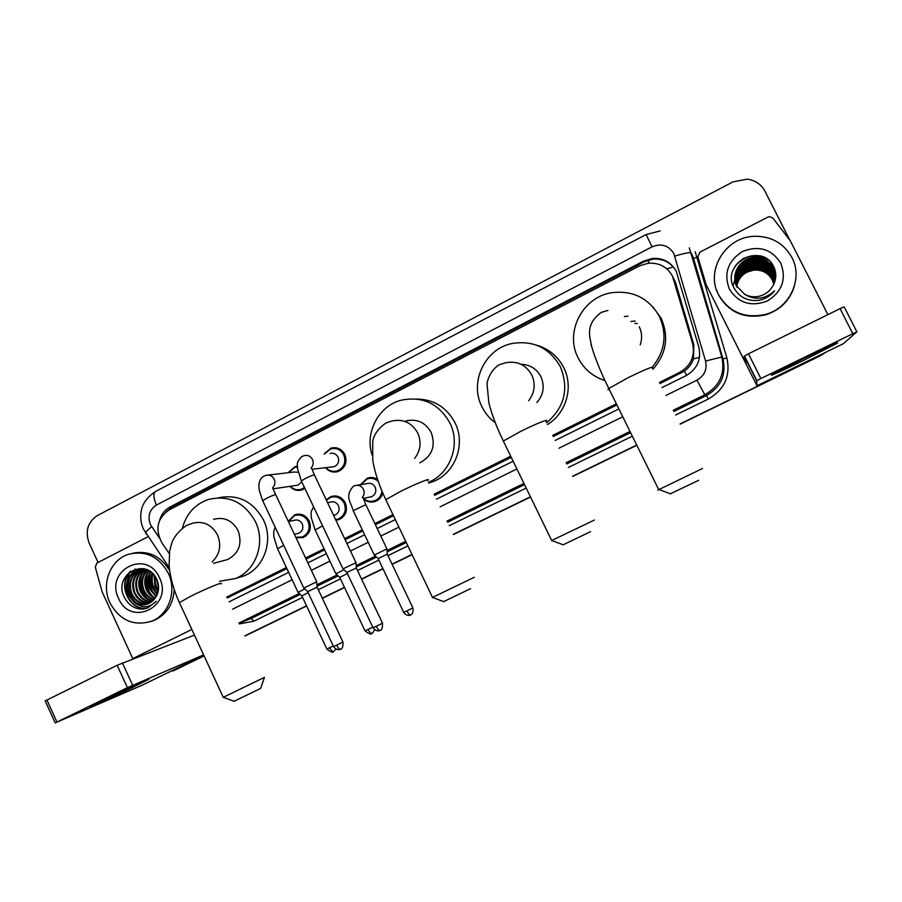 <?xml version="1.0" encoding="UTF-8"?>
<svg xmlns="http://www.w3.org/2000/svg" width="902" height="902" viewBox="0 0 902 902"><rect width="100%" height="100%" fill="white"/><g stroke="black" fill="none" stroke-linecap="round" stroke-linejoin="round"><path stroke-width="1.35" d="M382.798 493.022C381.693 496.979 379.314 499.742 375.649 501.298C371.196 502.831 367.148 502.042 363.506 498.907M326.186 499.776L330.831 496.596C337.1 494.894 341.926 496.979 345.319 502.854C347.924 510.352 345.883 515.91 339.197 519.529L335.916 520.296M288.257 521.266L294.841 514.771C301.042 513.069 305.834 515.143 309.206 521.006C311.788 528.437 309.792 533.939 303.23 537.524L296.093 537.885M304.887 488.444L302.136 489.842C297.423 491.207 293.342 490.045 289.88 486.358M324.1 453.965L331.045 448.114C337.089 446.772 341.7 448.903 344.88 454.495C347.529 462.354 345.274 468.025 338.103 471.509C333.188 472.885 328.982 471.622 325.498 467.698M660.038 383.575L684.449 371.105C688.745 367.937 691.755 363.878 693.48 358.928L693.818 344.823L675.598 282.608L672.238 275.674M659.463 382.425L679.623 372.425C690.943 365.761 695.262 356.11 692.589 343.459L672.475 276.136C667.164 266.789 659.058 262.482 648.177 263.237L639.552 265.898L169.102 509.934C157.264 518.278 154.862 529.237 161.898 542.812L169.283 553.636M227.236 597.902L286.892 568.598M306.082 559.082L324.585 549.904M345.128 539.723L362.818 530.94M375.424 524.705L393.486 515.741M434.651 495.333L511.254 457.348M553.253 436.523L616.923 404.953M226.83 597.045L286.374 567.516M305.564 557.988L324.066 548.811M344.609 538.629L362.3 529.846M374.894 523.6L392.956 514.636M434.121 494.217L510.712 456.22M552.7 435.395L616.359 403.814M360.462 484.712L367.317 478.161C370.891 476.978 374.307 477.395 377.566 479.424M288.065 472.738L294.977 466.65L297.31 466.187M662.023 387.567L685.994 375.706C697.178 369.121 701.463 359.582 698.813 347.09L676.184 271.164C671.02 262.054 663.128 257.803 652.518 258.4L643.633 261.084L170.038 506.969C164.807 509.822 161.334 514.264 159.631 520.296M166.137 511.817L172.485 506.597L644.152 261.783L652.992 259.122C662.88 258.491 670.479 262.256 675.801 270.431M825.725 352.287L820.876 355.377L680.074 423.929M98.07 562.465L89.129 543.004C84.946 531.177 87.708 522.021 97.427 515.527L732.954 181.888L747.228 179.16C755.267 180.276 761.198 184.324 764.997 191.28L789.949 240.36M203.999 655.72L165.404 673.862M636.711 445.036L572.669 476.222M530.421 496.788L453.379 534.3M411.977 554.459L392.043 564.156M382.899 568.61L361.533 579.016M344.44 587.337L322.273 598.127M306.522 605.794L244.893 635.809M204.089 655.923L172.891 671.043M820.876 355.377L680.131 424.041L820.594 355.647L825.86 352.22M636.767 445.148L572.714 476.335L636.767 445.148M530.477 496.901L453.435 534.412L530.477 496.901M412.022 554.572L392.099 564.269L412.022 554.572M382.955 568.722L361.589 579.118L382.955 568.722M344.485 587.45L322.33 598.24L344.485 587.45M306.579 605.907L244.938 635.91L306.579 605.907M128.05 589.378L127.419 583.459L128.05 589.378M127.565 580.302L129.708 571.969L127.565 580.302M229.074 601.848L288.651 572.364M307.864 562.859L326.377 553.693M346.932 543.523L364.633 534.751M377.239 528.516L395.313 519.575M436.5 499.189L513.159 461.249M555.17 440.447L618.885 408.922M127.069 574.473L125.739 580.572M820.594 355.647L680.187 424.143M636.823 445.261L572.77 476.436M530.534 497.002L453.48 534.514M412.079 554.674L392.144 564.37M383 568.824L361.634 579.231M344.541 587.552L322.375 598.342M306.624 606.009L244.983 636.011M805.43 357.666C826.638 347.304 842.761 340.065 836.199 343.809L803.163 360.597C782.62 370.632 766.226 378.028 772.811 374.251L805.43 357.666M744.263 356.121L748.457 353.821L760.893 378.547L756.631 380.745L744.263 356.121L746.315 364.476L706.052 284.457L697.877 256.822L699.963 252.12L767.861 217.111L769.812 216.638L772.958 218.16L790.276 240.778L827.889 314.64M706.052 284.457L757.003 385.752L756.631 380.745M843.269 343.741L856.889 331.835L852.807 333.706L840.044 308.642L844.159 306.838L856.877 331.812M760.893 378.547L852.807 333.706M748.457 353.821L840.044 308.642M742.549 258.829L745.83 257.577M747.025 257.217L754.151 255.965L761.311 256.213M718.499 294.65C705.251 270.577 725.4 237.102 753.993 236.301C771.041 235.986 783.68 243.044 791.9 257.476C803.457 278.684 789.701 308.191 765.606 314.392C744.702 318.846 729.008 312.261 718.499 294.65M794.606 285.382C790.175 300.186 780.501 310.006 765.584 314.854C744.77 319.285 729.143 312.735 718.68 295.191L716.515 289.948M758.435 300.4L760.296 300.028C766.102 298.551 770.86 295.484 774.592 290.816C765.121 299.295 755.199 300.501 744.849 294.424C749.303 296.747 754.049 297.367 759.089 296.273C765.031 294.796 769.564 291.447 772.687 286.227C776.306 280.015 776.746 273.689 774.017 267.263C762.596 241.274 720.687 263.237 733.721 287.4C738.885 297.006 747.115 301.336 758.435 300.4M780.76 263.113C786.679 278.943 782.248 291.549 767.467 300.941C751.163 307.12 738.467 303.185 729.391 289.136C723.517 273.486 727.88 260.937 742.481 251.489C758.74 245.141 771.503 249.008 780.76 263.113M775.145 279.18L773.217 268.413C768.808 260.802 762.167 257.284 753.305 257.848C739.448 258.975 730.609 274.941 736.844 286.43M774.209 283.262C775.878 277.929 775.551 272.9 773.239 268.21C768.82 260.588 762.167 257.059 753.294 257.622C739.414 258.761 730.575 274.738 736.81 286.25L744.849 294.424M775.089 279.564L773.149 269.247C768.752 261.681 762.145 258.175 753.339 258.727C739.561 259.855 730.767 275.73 736.968 287.163M775.1 279.473L773.161 269.033C768.763 261.456 762.156 257.949 753.328 258.513C739.527 259.641 730.733 275.538 736.934 286.983M775.032 279.947L773.07 270.059C768.696 262.538 762.134 259.054 753.373 259.607C740.993 262.256 734.95 269.687 735.243 281.909M775.055 279.857L773.082 269.856C768.707 262.324 762.134 258.829 753.362 259.381C740.925 262.065 734.882 269.54 735.22 281.819M774.976 280.33L772.991 270.871C768.651 263.384 762.122 259.923 753.407 260.475C741.264 263.034 735.243 270.307 735.333 282.27M774.987 280.229L773.014 270.668C768.662 263.181 762.122 259.708 753.395 260.25C741.196 262.843 735.175 270.149 735.31 282.179M774.897 280.702L772.913 271.671C768.594 264.23 762.1 260.779 753.441 261.321C741.534 263.801 735.536 270.904 735.423 282.642M774.919 280.601L772.935 271.468C768.605 264.027 762.111 260.565 753.429 261.118C741.467 263.61 735.468 270.758 735.401 282.551M774.818 281.063L772.845 272.46C768.549 265.064 762.089 261.636 753.463 262.178C741.805 264.568 735.829 271.513 735.525 282.991M774.841 280.973L772.867 272.269C768.56 264.861 762.089 261.422 753.463 261.963C741.737 264.376 735.75 271.355 735.502 282.901M774.739 281.435L772.766 273.25C768.493 265.887 762.077 262.471 753.497 263.012C742.064 265.323 736.111 272.111 735.626 283.352M774.762 281.345L772.788 273.058C768.504 265.684 762.077 262.268 753.497 262.798C741.996 265.143 736.043 271.953 735.604 283.262M774.649 281.796L772.698 274.028C768.448 266.699 762.055 263.305 753.531 263.835C742.323 266.079 736.393 272.697 735.739 283.702M774.671 281.706L772.721 273.825C768.459 266.496 762.066 263.102 753.52 263.632C742.256 265.898 736.325 272.551 735.716 283.611M774.559 282.157L772.631 274.794C768.403 267.511 762.043 264.128 753.565 264.658C742.583 266.823 736.675 273.295 735.863 284.04M774.581 282.067L772.642 274.603C768.414 267.308 762.043 263.925 753.553 264.455C742.515 266.642 736.607 273.137 735.829 283.961M774.457 282.506L772.552 275.55C768.346 268.3 762.032 264.951 753.587 265.47C742.831 267.567 736.957 273.87 735.987 284.389M774.48 282.416L772.574 275.358C768.357 268.108 762.032 264.748 753.587 265.267C742.763 267.387 736.889 273.723 735.953 284.299M774.344 282.867L772.484 276.294C768.301 269.089 762.01 265.752 753.621 266.27C743.079 268.3 737.238 274.456 736.122 284.728M774.367 282.777L772.507 276.113C768.312 268.897 762.021 265.549 753.61 266.079C743.011 268.12 737.171 274.309 736.088 284.637M774.232 283.205L772.416 277.038C768.256 269.878 761.998 266.552 753.655 267.071C743.327 269.033 737.52 275.031 736.257 285.055M774.254 283.127L772.428 276.858C768.267 269.675 761.998 266.349 753.644 266.868C743.259 268.852 737.453 274.885 736.224 284.976M774.108 283.521L772.349 277.782C768.211 270.645 761.987 267.342 753.677 267.849C743.564 269.754 737.802 275.595 736.393 285.382M774.141 283.442L772.36 277.59C768.222 270.453 761.987 267.139 753.677 267.657C743.507 269.574 737.735 275.46 736.359 285.303M773.972 283.814L772.281 278.504C768.166 271.412 761.976 268.12 753.711 268.627C743.8 270.476 738.084 276.17 736.551 285.709M774.006 283.747L772.292 278.323C768.177 271.22 761.976 267.928 753.7 268.435C743.744 270.296 738.016 276.023 736.506 285.63M773.826 284.119L772.213 279.225C768.121 272.167 761.953 268.897 753.745 269.405C744.037 271.186 738.355 276.722 736.697 286.035M773.871 284.04L772.225 279.045C768.132 271.976 761.964 268.706 753.734 269.213C743.981 271.006 738.287 276.587 736.663 285.957M736.855 286.351C737.859 280.003 741.309 275.257 747.172 272.1L753.768 270.115C762.032 269.574 768.154 272.787 772.157 279.755C768.087 272.731 761.953 269.472 753.756 269.969C744.218 271.716 738.569 277.139 736.821 286.272M772.157 279.755L773.86 284.062M761.581 266.259L753.711 265.763L762.912 266.733M773.296 265.831L766.226 260.52M764.355 259.72L753.429 258.276M768.154 259.81C763.442 257.104 758.514 256.01 753.373 256.529L753.373 256.642C758.751 256.1 763.87 257.307 768.718 260.261M760.409 255.965L753.339 255.638C745.638 256.63 739.595 260.148 735.186 266.214M753.734 266.552L746.54 268.424M744.522 269.427L741.027 271.829M740.271 272.472L738.637 274.095M738.231 274.558L737.284 275.719M737.035 276.057L736.449 276.903M736.291 277.151L735.897 277.782M734.95 279.552L733.022 285.686M773.454 266.124L766.948 260.994M765.324 260.216L753.441 258.378M761.919 256.416L753.339 255.751C745.153 256.844 738.885 260.701 734.544 267.296M698.622 480.338L670.378 493.789M658.629 489.459C657.254 490.203 657.287 490.271 658.742 489.673L702.511 468.488M624.331 316.591L627.972 316.106M604.994 380.565C592.862 376.653 583.898 369.065 578.103 357.801C564.472 332.218 582.568 296.893 611.86 292.699C633.001 290.23 648.854 298.156 659.43 316.512C667.356 334.676 664.966 351.555 652.259 367.137M652.653 306.579L661.143 318.248C669.149 336.807 666.409 353.81 652.924 369.256M640.183 344.88C642.348 338.667 642.032 332.624 639.247 326.761M590.584 531.65L563.107 544.808M551.674 540.523L594.373 520.048M536.848 402.563C543.579 394.772 544.932 386.146 540.918 376.686C536.6 368.726 529.959 364.588 520.995 364.273M495.322 422.812C489.56 418.528 485.084 413.139 481.905 406.655C469.153 382.268 484.848 348.894 511.919 343.527C533.296 340.077 549.453 347.834 560.39 366.798C569.173 388.818 564.562 407.49 546.544 422.801M536.69 345.218C548.856 348.781 557.876 356.267 563.761 367.655C573.807 387.172 566.174 413.443 547.39 424.549M470.551 588.679L443.649 601.623M432.486 597.428L474.283 577.303M419.746 462.839C432.137 456.187 435.948 446.05 431.179 432.419C425.372 422.35 416.95 418.528 405.911 420.963M372.109 455.127C364.588 432.486 378.682 405.742 401.379 400.15C422.61 395.978 438.778 403.566 449.873 422.925C460.945 444.517 450.301 473.674 428.405 482.322M417.074 399.045C434.076 399.473 446.727 407.4 455.025 422.835C466.086 444.382 455.07 473.505 432.994 481.612L428.743 483.032M264.376 677.571L260.61 688.418L234.114 701.282M223.256 697.314L264.444 677.368M223.482 560.638L227.597 559.544C239.075 553.332 242.559 543.647 238.049 530.5C232.333 520.375 224.192 516.654 213.616 519.327M182.429 528.065C186.342 513.802 194.922 504.297 208.193 499.528C228.646 494.724 244.397 502.11 255.435 521.672C265.865 542.654 256.033 570.549 235.625 578.475L219.513 581.271M218.408 497.791C238.06 493.924 253.09 501.332 263.508 520.003C273.78 540.636 264.094 568.091 243.98 575.904L237.192 577.99M330.143 453.458C333.571 452.68 336.187 453.886 338.002 457.066C339.502 461.531 338.205 464.733 334.123 466.695L331.598 466.988M324.517 453.932L330.775 448.88C336.457 447.618 340.787 449.613 343.775 454.867C346.255 462.252 344.136 467.574 337.404 470.844C332.996 472.096 329.162 471.036 325.915 467.653M355.997 562.645L342.997 568.869M380.103 630.397L380.035 630.43C378.998 630.509 377.746 629.134 376.303 626.292L382.482 623.192L356.313 568.001L346.887 572.499M268.424 475.05L293.917 472.05L298.167 472.22M288.426 472.693L294.672 467.439L297.344 466.965M317.109 587.101L316.613 581.813L303.85 588.059M340.573 649.203L340.494 649.237C339.377 649.361 338.103 648.008 336.66 645.189L342.963 642.021L317.121 587.179L307.717 591.667M301.742 481.792L297.976 485.163L295.788 485.49M304.459 487.542L301.403 489.2C297.186 490.44 293.466 489.482 290.241 486.302M357.293 485.242L366.877 483.63C370.474 482.649 373.236 483.833 375.176 487.17C376.664 491.477 375.469 494.657 371.59 496.709L369.504 497.137M387.285 554.11L386.902 548.878L374.33 555.034M360.924 484.633L367.125 478.962C371.184 477.665 374.871 478.443 378.197 481.273M410.59 614.95L410.523 614.972C409.576 615.029 408.403 613.664 406.994 610.891L412.89 607.937L387.296 554.178L378.13 558.575M381.963 491.083C381.377 495.672 379.043 498.862 374.95 500.666C370.745 502.121 366.922 501.354 363.495 498.366M327.539 502.639L330.211 502.11C333.774 501.129 336.514 502.301 338.442 505.639C339.919 509.901 338.757 513.046 334.946 515.087L333.616 515.448M326.4 500.227L330.606 497.397C336.491 495.807 341.024 497.769 344.203 503.282C346.661 510.318 344.733 515.538 338.453 518.932L335.6 519.62M347.383 573.537L339.716 577.359M343.921 569.726L335.95 573.841M288.403 521.593L294.063 520.341C297.581 519.349 300.298 520.522 302.215 523.859C303.681 528.076 302.542 531.199 298.799 533.217L297.254 533.601M288.46 521.582L294.582 515.594C300.411 513.982 304.91 515.944 308.078 521.446C310.491 528.425 308.619 533.589 302.452 536.949L295.811 537.299M308.191 592.67L301.866 595.872M304.763 588.905L298.111 592.377M104.993 699.332C126.111 689.004 154.298 676.162 147.905 679.736L133.338 687.121C113.088 697.02 84.495 710.088 90.696 706.57L104.993 699.332M132.887 658.843L102.208 592.005L95.274 567.132L96.886 563.073L148.086 536.679M141.93 685.294L55.18 722.919L127.419 687.64L117.17 665.27L194.46 635.109M203.604 654.875L127.419 687.64M45.213 700.899L117.17 665.27M109.92 602.829C100.968 584.451 110.021 560.153 128.14 554.426C145.459 550.062 158.842 556.342 168.313 573.266C177.006 591.002 168.978 614.409 152.066 621.05C133.958 626.664 119.91 620.599 109.92 602.829M132.831 553.219C148.368 550.231 160.646 556.015 169.666 570.583M143.474 609.019L148.063 607.813L156.317 601.251C149.337 608.083 141.952 608.422 134.139 602.277C138.716 605.084 143.441 605.569 148.289 603.754L156.384 596.267C159.102 590.979 159.271 585.454 156.903 579.693C147.049 556.331 113.348 574.044 123.845 596.199C127.983 605.005 134.522 609.278 143.474 609.019M159.474 577.742C173.793 606.291 130.722 627.724 118.602 598.443C104.35 570.301 146.97 548.348 159.474 577.742M141.062 569.489C131.455 574.597 128.366 582.579 131.76 593.437C135.571 600.969 141.242 604.34 148.762 603.562M140.667 569.545L140.599 569.568C130.767 574.585 127.565 582.613 130.993 593.651C134.905 601.352 140.712 604.712 148.39 603.72M142.651 569.387C134.184 574.822 131.579 582.557 134.86 592.569C138.231 599.424 143.362 602.84 150.217 602.818M142.245 569.399C133.496 574.766 130.779 582.557 134.082 592.783C137.578 599.819 142.832 603.224 149.867 603.021M144.264 569.444C136.924 575.093 134.804 582.512 137.916 591.712C140.87 597.879 145.436 601.284 151.615 601.905M143.858 569.41C136.236 575.025 134.003 582.523 137.149 591.926C140.216 598.274 144.918 601.679 151.265 602.153M145.91 569.669C139.663 575.408 138.017 582.466 140.949 590.855C143.463 596.323 147.466 599.638 152.934 600.811M145.493 569.602C138.976 575.329 137.217 582.478 140.193 591.069C142.82 596.707 146.958 600.056 152.607 601.104M147.59 570.087C142.426 575.803 141.208 582.444 143.948 590.021C146.068 594.756 149.484 597.925 154.197 599.514M147.161 569.963C141.738 575.69 140.419 582.444 143.204 590.224C145.414 595.151 148.977 598.364 153.881 599.864M149.18 570.865C145.177 576.434 144.421 582.534 146.925 589.186C148.672 593.189 151.491 596.132 155.37 597.981M148.785 570.639C144.489 576.254 143.621 582.5 146.18 589.389C148.018 593.584 150.995 596.583 155.088 598.398M150.848 571.992C147.962 577.28 147.635 582.737 149.867 588.363L156.452 596.143M150.42 571.676C147.263 577.054 146.834 582.681 149.134 588.566L156.193 596.639M152.63 573.525C150.837 578.306 150.882 582.985 152.776 587.54L157.455 593.922M152.167 573.086C150.104 578.035 150.07 582.918 152.055 587.743L157.219 594.531M154.603 575.758L155.663 586.728L158.267 590.99M154.084 575.104L154.941 586.931L158.087 591.825M156.35 578.543L158.572 587.687M146.045 569.376L138.288 570.132C128.422 575.172 125.209 583.233 128.648 594.317C132.898 602.525 139.1 605.794 147.251 604.137M148.007 570.222L137.51 570.323C127.633 575.375 124.42 583.436 127.859 594.531L134.139 602.277M143.745 568.722L141.434 569.354M143.914 568.767L141.039 569.41M144.004 568.779L143.012 569.207M143.722 568.79L142.617 569.23M157.117 580.189L158.504 585.86M174.233 589.592C173.285 604.171 166.712 614.386 154.501 620.238L151.119 621.433M154.749 575.961C154.253 581.486 155.448 586.379 158.324 590.641M152.201 574.675C150.938 582.072 152.618 588.42 157.241 593.741M149.337 575.273C148.007 582.816 149.709 589.288 154.468 594.689M146.451 575.882C145.042 583.571 146.778 590.156 151.671 595.647M140.588 577.122C139.021 585.105 140.825 591.926 145.977 597.598M134.973 569.185L129.764 576.22M128.512 579.693C126.641 588.262 128.558 595.557 134.251 601.566M130.136 571.642C116.459 585.251 130.553 612.717 148.097 607.801M155.054 576.389C154.704 581.531 155.82 586.108 158.402 590.122M152.776 573.672C151.153 581.35 152.754 588.003 157.579 593.595M150.318 572.962C147.849 582.117 149.856 589.818 156.35 596.075M147.432 573.593C144.895 582.872 146.925 590.675 153.532 597.011M141.591 574.89C138.897 584.417 140.971 592.422 147.827 598.894M135.401 569.049L130.666 575.07M129.55 577.562C126.539 587.597 128.715 595.996 136.067 602.761M130.959 571.079C116.741 584.349 130.497 612.492 148.289 607.722M134.06 607.294C138.231 609.211 142.482 609.538 146.812 608.275M675.598 282.608L674.031 280.082M649.192 263.147L647.76 260.261M686.602 375.39L684.449 371.105M693.48 358.928L699.512 357.248M666.725 268.785L673.343 267.015M170.343 509.28L169.959 508.164M693.818 344.823L692.589 343.459M680.987 373.191L679.623 372.425M230.055 596.774L227.157 597.755M644.152 261.783L643.633 261.084M665.935 395.448L696.987 380.137C704.473 375.739 707.337 369.38 705.567 361.048L673.805 253.518C668.562 245.321 661.324 243.1 652.067 246.832L156.373 505.075C149.439 509.675 147.443 516.147 150.42 524.49L159.383 538.02M660.14 230.946L646.136 234.543L652.067 246.832M146.237 533.973L145.549 532.958C146.09 531.56 148.131 529.474 151.66 526.689M695.183 251.771L726.899 357.936C730.699 375.92 724.52 389.608 708.363 399.011L675.643 415.01M632.336 436.173L568.373 467.45M526.182 488.072L449.241 525.686M407.884 545.902L387.984 555.632M378.851 560.097L357.508 570.526M340.437 578.87L318.293 589.694M302.565 597.383L253.924 621.162L239.346 623.902M689.286 247.847L721.837 357.023L723.009 358.906L693.435 258.119L697.381 257.363M705.567 361.048L721.837 357.023C725.332 373.552 719.649 386.146 704.8 394.805L706.503 395.504C720.89 387.127 726.392 374.928 723.009 358.906L726.899 357.936M674.82 256.112C684.404 253.203 689.906 252.154 691.315 252.988L693.435 258.119M239.041 623.248L251.151 618.456L300.298 594.395M247.937 619.764L251.151 618.456L253.924 621.162M696.987 380.137L704.8 394.805L673.275 410.241M630.002 431.449L566.084 462.76M523.927 483.416L447.031 521.085M405.697 541.335L387.059 550.468M375.503 556.128L356.166 565.599M337.123 574.935L316.974 584.8M299.284 593.471L238.94 623.034M317.053 586.187L338.137 575.871M356.245 566.997L376.529 557.075M387.15 551.866L406.261 542.508M447.595 522.269L524.513 484.611M566.67 463.966L630.599 432.667M673.895 411.47L706.503 395.504L708.363 399.011M232.502 609.211L292.147 579.794M311.37 570.312L329.906 561.168M350.483 551.021L368.208 542.282M380.824 536.059L398.921 527.14M440.165 506.8L516.902 468.95M558.969 448.204L622.752 416.747M169.339 567.899L143.373 528.978C140.971 523.521 140.216 517.827 141.107 511.908C142.088 504.026 146.947 497.182 155.708 491.387C153.114 493.326 153.34 497.881 156.373 505.075M172.485 506.597L170.038 506.969M757.003 385.752L843.359 343.696L757.003 385.752M742.853 357.733L744.466 356.933M652.349 368.095C654.345 365.682 646.306 368.873 628.209 377.656L608.805 388.503C607.553 389.484 607.7 389.777 609.245 389.382M634.952 323.514L637.252 323.48M635.2 321.056L630.938 321.518L635.166 321.022M591.036 344.835L591.419 345.59M528.651 400.736C534.717 392.753 535.765 384.173 531.797 374.995C525.798 364.645 516.993 360.586 505.357 362.818L499.482 364.667C491.308 369.042 486.933 380.351 487.069 384.432L488.884 402.901C491.917 414.762 496.731 427.48 503.339 441.055L503.744 441.89M545.857 421.392C550.558 417.942 535.912 423.737 520.443 431.506L503.339 441.055L551.776 540.715M414.627 458.408C420.591 450.628 421.64 442.172 417.75 433.039C411.729 422.553 402.98 418.573 391.513 421.11L386.09 422.948M427.559 480.574C432.25 477.158 416.093 483.607 400.623 491.387L385.797 499.652L386.157 500.418M212.184 561.845C219.84 554.392 221.621 545.428 217.529 534.954C211.598 524.434 203.164 520.555 192.227 523.329L186.985 525.268M220.753 584C225.331 580.719 206.186 588.499 190.897 596.188L179.397 602.57L179.678 603.201M355.94 562.532L314.527 475.174C314.595 474.384 311.596 475.455 305.541 478.376L301.336 480.935L297.468 468.409C297.761 463.989 295.54 463.324 301.663 456.637L304.154 455.645C307.774 454.822 310.536 456.096 312.453 459.468C313.738 462.591 313.31 465.409 311.167 467.912M342.907 568.767L301.505 481.296M376.303 626.292L373.045 627.747M316.771 581.756L275.854 494.961C275.854 494.206 272.799 495.299 266.699 498.242L262.685 500.678L259.359 490.801C258.175 483.697 259.528 478.883 263.429 476.357L265.943 475.343C269.54 474.497 272.28 475.76 274.197 479.142C275.493 482.378 275.009 485.231 272.72 487.723M336.66 645.189L333.571 646.61L307.683 591.599L303.748 587.969L262.854 501.027M342.985 642.066C343.29 650.827 339.75 648.73 340.764 649.102L340.189 649.361C341.091 649.203 336.897 651.21 333.571 646.61L333.56 646.576M386.924 548.867L365.84 504.669L353.201 510.701C350.901 501.783 344.372 496.855 353.167 486.403L354.914 485.648C358.601 484.645 361.454 485.862 363.438 489.301C364.69 492.289 364.295 494.995 362.266 497.419M406.994 610.891L403.701 612.368M412.913 607.971C413.781 615.277 409.858 614.95 410.85 614.814L410.218 615.108C411.132 614.938 407.039 616.934 403.724 612.402L378.096 558.507L374.229 554.944L353.302 510.927M372.763 627.161L365.017 630.859L339.693 577.291M371.838 633.384L371.771 633.418C370.756 633.497 369.538 632.167 368.14 629.416M322.578 525.832L315.17 529.993M333.289 646.012L326.862 649.057L301.832 595.805L298.021 592.298M333.65 651.548L333.571 651.582C332.477 651.706 331.237 650.41 329.839 647.681M283.668 545.27L277.579 548.788M141.434 685.543L203.751 655.19L141.445 685.531M46.904 699.929L56.927 722.04M132.763 658.595L191.844 629.461M122.39 662.891L132.617 685.216M129.865 595.895L127.182 585.342M127.171 581.452L129.29 572.296M229.176 597.18L227.203 597.846M331.045 448.114L335.995 447.753M294.977 466.65L297.322 466.402M294.841 514.771L297.998 514.106M330.831 496.596L334.473 495.92M367.317 478.161L371.568 477.496M652.992 259.122L652.518 258.4M239.053 623.282L247.858 619.798M646.125 234.543L155.708 491.387M835.117 343.73L836.199 343.809M744.443 355.963L756.823 380.621M607.914 310.446L601.262 312.374C585.297 324.258 589.491 335.736 591.825 347.123C595.568 359.503 601.228 373.293 608.805 388.503L658.742 489.673M670.671 493.901L659.024 489.549M563.389 544.909L552.035 540.614M443.908 601.724L432.813 597.507M385.673 423.162C378.163 428.619 373.856 434.73 372.74 441.484L372.763 460.55C374.916 472.885 379.257 485.919 385.797 499.652L432.577 597.609M428.484 482.502L432.994 481.612M234.317 701.361L223.504 697.381M186.342 525.595C179.566 530.241 174.762 535.822 171.955 542.339L169.655 550.919L169.114 565.362C170.151 577.46 173.579 589.863 179.397 602.57L223.324 697.46M235.625 578.475L243.98 575.904M227.597 559.544L213.447 563.322M382.493 623.237C382.786 632.144 379.28 629.889 380.294 630.306L379.719 630.566C380.633 630.408 376.416 632.415 373.067 627.792L346.853 572.432L342.895 568.767M311.055 467.969C312.16 468.409 310.931 467.01 314.347 474.813M356.301 567.91L355.997 562.656M334.123 466.695L312.081 469.254M337.404 470.844L340.336 470.472M272.539 487.802L275.685 494.6M297.976 485.163L273.407 488.783M301.403 489.2L304.47 488.715M362.401 497.34C363.427 497.938 361.984 495.615 365.874 504.658M371.59 496.709L363.314 498.4M374.95 500.666L378.062 499.99M374.612 629.72C371.139 635.887 372.413 632.155 371.951 633.328L371.477 633.542C371.421 634.816 369.268 633.914 365.017 630.859M335.86 573.751L315.069 529.767L311.258 517.635C311.393 512.494 309.848 513.317 313.637 506.935M334.946 515.087L333.593 515.403M339.682 577.291L335.848 573.762M338.453 518.932L341.689 518.154M336.029 649.124L333.278 651.706C333.221 652.969 331.079 652.09 326.862 649.057M298.032 592.298L277.478 548.574L273.858 536.758C273.825 531.515 273.114 532.327 275.245 527.366M298.799 533.217L294.402 534.322M302.452 536.949L305.778 536.081M147.263 679.68L147.905 679.736M45.179 700.843L55.18 722.919M137.51 570.323L138.288 570.132M152.066 621.05L154.501 620.238"/></g></svg>
